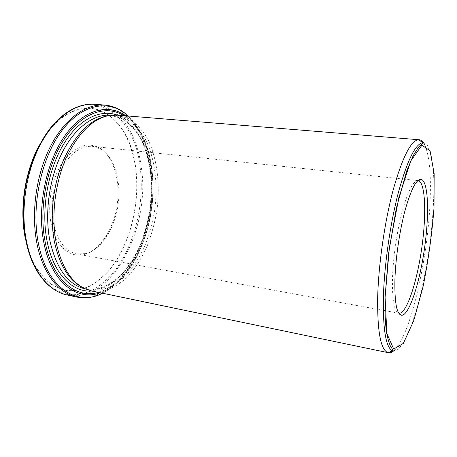<?xml version="1.0" encoding="UTF-8"?>
<svg xmlns="http://www.w3.org/2000/svg" width="457" height="457" viewBox="0 0 457 457"><rect width="100%" height="100%" fill="white"/><g stroke="black" fill="none" stroke-linecap="round" stroke-linejoin="round"><path stroke-width="0.34" stroke-dasharray="2.29 1.71" d="M81.346 286.756L89.806 289.875L102.334 289.807L114.644 284.785L126.092 275.44C133.141 267.339 139.271 257.794 144.481 246.797C149.068 235.229 152.467 223.062 154.677 210.283C158.053 184.611 155.009 158.768 145.68 139.711L137.34 127.503L126.949 119.208L114.958 115.604L105.961 116.204M117.026 115.09L129.085 118.723C136.426 123.567 142.698 130.462 147.891 139.408C157.254 158.636 160.287 184.702 156.882 210.603C154.655 223.49 151.233 235.772 146.617 247.443C141.379 258.536 135.221 268.173 128.131 276.354C120.614 283.466 112.65 288.304 104.242 290.875L91.646 290.949M50.933 222.719C55.143 246.197 70.389 258.868 84.933 254.286C100.551 249.733 113.782 228.454 117.163 204.873C120.585 181.292 113.913 157.145 100.22 148.359C87.773 141.344 75.416 145.726 63.152 161.51C52.229 177.167 47.111 202.542 50.933 222.719M23.61 227.18C25.106 240.668 28.345 252.424 33.315 262.444C38.514 271.715 44.552 279.033 51.418 284.391C58.587 288.55 66.014 290.669 73.697 290.749C81.363 289.721 88.801 286.933 95.999 282.397L106.11 273.589C128.623 249.482 140.396 206.17 135.718 168.999C132.187 143.098 122.47 124.601 106.572 113.502C91.017 103.945 70.424 107.361 53.018 125.943C45.414 134.147 38.982 144.503 33.732 157.019M53.258 222.513C57.308 240.925 65.202 251.43 76.947 254.029L86.464 253.521C101.751 249.076 114.736 228.174 118.055 204.999C121.419 181.829 114.878 158.111 101.471 149.53L92.491 146.349C80.82 145.612 70.452 153.106 61.398 168.827C53.029 185.782 50.316 203.679 53.258 222.513M395.145 349.491C410.912 332.662 427.158 260.896 429.883 205.661C431.414 176.625 429.683 156.317 424.69 144.743M417.892 180.589C413.134 180.915 407.912 191.192 402.229 211.431C396.99 231.105 393.123 257.559 392.483 278.13C392.077 299.906 394.168 311.594 398.761 313.188L385.028 310.663M422.851 142.698L427.563 145.634L431.031 154.38L433.162 167.959C434.921 189.512 433.293 219.48 429.037 249.876C424.524 280.232 417.618 309.44 409.838 329.617L403.948 342.042L398.156 349.451L392.803 350.93M85.556 288.995L98.158 288.95L110.537 283.963L122.048 274.657C129.131 266.591 135.289 257.08 140.516 246.123C145.115 234.59 148.525 222.456 150.736 209.717C154.095 184.108 150.993 158.328 141.579 139.311L133.17 127.132L122.705 118.849L110.628 115.244L122.099 118.614C129.285 123.207 135.512 129.919 140.767 138.751C150.244 157.796 153.386 183.805 149.999 209.609C147.771 222.45 144.338 234.681 139.693 246.294C134.427 257.331 128.228 266.888 121.111 274.965C113.57 281.952 105.704 286.63 97.507 289.001L85.556 288.995M125.784 115.804L131.833 121.031C149.49 139.591 156.511 175.397 151.587 209.837C146.571 244.267 129.714 276.628 107.532 289.441L100.249 292.743M98.409 292.36C124.515 284.78 145.812 248.722 151.404 209.814C157.042 170.907 146.811 130.302 123.91 115.65M25.541 239.502C27.997 250.939 31.762 260.701 36.84 268.79L45.574 279.684C52.104 285.225 59.044 288.83 66.379 290.498C73.788 291.08 81.123 289.904 88.378 286.967C95.467 283.123 102.122 277.902 108.332 271.292C129.514 246.729 140.333 204.97 135.815 168.981C131.102 121.379 93.931 89.195 58.188 120.854C51.03 127.177 44.66 135.478 39.068 145.749M53.018 125.943L58.188 120.854L60.073 117.78C97.312 84.962 135.512 118.883 140.253 168.199C144.829 205.524 133.695 248.751 111.862 274.377C105.453 281.278 98.586 286.75 91.257 290.795C83.757 293.908 76.165 295.193 68.481 294.656C60.872 292.983 53.669 289.287 46.871 283.569L37.777 272.269L36.84 268.79L33.315 262.444M102.534 293.217L105.001 291.909C128.029 278.553 145.417 245.163 150.587 209.694C155.66 174.208 148.416 137.266 130.102 117.946L128.109 115.992M104.504 105.036L118.18 109.006L130.011 118.226L139.499 131.765C144.583 142.573 148.205 154.609 150.364 167.862C151.673 181.52 151.513 195.43 149.885 209.592C146.44 230.688 139.368 250.602 129.245 267.059C121.99 277.296 113.907 285.482 104.99 291.617L91.04 297.113L76.793 297.056M67.053 294.965C111.959 304.288 150.422 228.134 141.442 168.147C137.437 134.261 119.534 106.15 94.57 104.287M91.897 291.006C99.775 289.829 107.384 286.642 114.724 281.426C121.773 275.223 128.137 267.585 133.821 258.513C141.83 243.872 147.291 227.58 150.21 209.637C156.277 168.325 143.492 125.207 117.283 115.113M83.631 287.876L85.493 288.961M108.469 115.77L110.56 115.255M101.471 149.53L100.22 148.359M86.464 253.521L84.933 254.286M417.898 180.584L404.011 179.127M403.959 179.121L92.491 146.349M384.977 310.657L76.947 254.029M114.958 115.604L110.64 115.25M89.806 289.875L85.568 288.995M128.137 115.998L130.102 117.946L131.833 121.031C169.296 158.819 154.146 263.78 107.532 289.441L105.001 291.909L102.562 293.223"/><path stroke-width="0.69" d="M105.961 116.204C89.355 120.168 75.234 134.724 63.592 159.87C53.121 184.331 49.55 215.687 54.269 240.896C59.153 264.169 68.179 279.456 81.346 286.756M388.353 352.718L91.646 290.949L85.493 288.961C71.121 282.369 61.284 266.58 55.983 241.593C51.104 215.447 55.091 182.743 66.271 157.779C78.724 132.147 93.485 117.975 110.56 115.255L117.026 115.09L418.595 139.711C410.9 140.476 402.406 157.288 393.106 190.152C384.531 222.308 378.339 265.825 377.648 298.712C377.396 332.011 380.801 349.971 387.873 352.593L388.353 352.718C390.489 353.118 392.752 352.044 395.145 349.491M33.732 157.019C24.678 179.59 21.308 202.977 23.61 227.18M424.69 144.743C423.113 141.619 421.251 139.945 419.092 139.728M398.91 313.216L399.229 313.256C406.679 313.428 416.858 282.397 421.651 248.808C426.547 215.236 425.558 182.594 418.366 180.658L417.892 180.589M394.922 279.376C394.477 302.563 396.722 314.53 401.663 315.29C409.181 315.353 419.486 283.546 424.387 249.208C429.397 214.881 428.506 181.458 421.274 179.395C416.521 178.818 411.169 188.952 405.222 209.786C399.738 230.082 395.619 257.879 394.922 279.376M383.349 298.175C384.148 266.071 390.187 223.662 398.441 192.243C407.381 160.11 415.522 143.595 422.851 142.698C423.211 142.898 422.725 143.555 421.405 144.669L417.784 148.348L413.157 155.723L406.593 171.215L396.328 208.238L388.564 253.584L385.057 297.438C384.805 309.235 385.12 319.352 385.994 327.795C386.965 338.089 390.352 346.6 391.055 347.2C392.392 348.977 392.974 350.222 392.803 350.93C386.114 348.28 382.96 330.691 383.349 298.175M385.097 297.364L386.902 333.616L393.711 349.051L403.377 343.361L413.716 320.7L423.028 286.785C428.323 260.496 431.991 234.161 434.019 207.781L434.15 173.649L430.077 150.816L421.914 145.183L410.729 160.984L398.824 197.71L389.375 247.648L385.097 297.364M110.64 115.25L110.628 115.244C94.188 113.833 75.154 127.229 62.283 152.375C49.453 177.505 44.466 212.442 49.756 240.096C56.222 268.682 68.156 284.979 85.556 288.995L85.568 288.995M100.249 292.743C77.233 301.551 51.378 282.672 43.792 242.364C36.897 207.632 45.94 162.475 64.78 135.872C83.625 109.137 108.429 103.219 125.784 115.804M123.91 115.65C106.618 104.744 82.66 111.914 64.768 138.431C46.888 164.828 38.519 208.301 45.134 241.856C52.315 280.158 76.319 299.175 98.409 292.36M39.068 145.749C24.587 172.112 19.103 210.123 25.541 239.502M67.053 294.965C55.617 292.434 45.86 284.871 37.777 272.269C25.746 253.212 20.371 222.331 24.792 191.54C29.259 160.761 43.141 132.656 60.073 117.78C71.389 107.972 82.888 103.476 94.57 104.287C76.005 102.814 54.514 117.443 40.073 145.109C25.666 172.746 20.285 211.243 26.557 241.593C32.63 271.687 49.076 291.383 67.053 294.965L76.793 297.056C59.056 293.531 42.855 273.766 36.943 243.478C30.825 212.928 36.252 174.117 50.567 146.246C64.923 118.346 86.184 103.579 104.504 105.036L94.57 104.287M128.109 115.992C110.628 99.563 83.825 102.431 62.66 129.622C41.484 156.625 30.768 205.85 38.405 243.432C47.042 288.498 77.462 306.773 102.534 293.217M117.283 115.113C100.232 108.76 78.541 119.1 63.095 145.006C47.677 170.849 41.016 210.049 46.968 240.65C53.155 273.743 72.469 292.72 91.897 291.006M399.229 313.256L401.663 315.29M418.366 180.658L421.274 179.395M422.851 142.698L418.595 139.711M392.803 350.93L387.873 352.593M102.562 293.223C94.211 297.49 85.625 298.769 76.793 297.056M128.137 115.998C121.334 109.543 113.456 105.887 104.504 105.036"/></g></svg>
